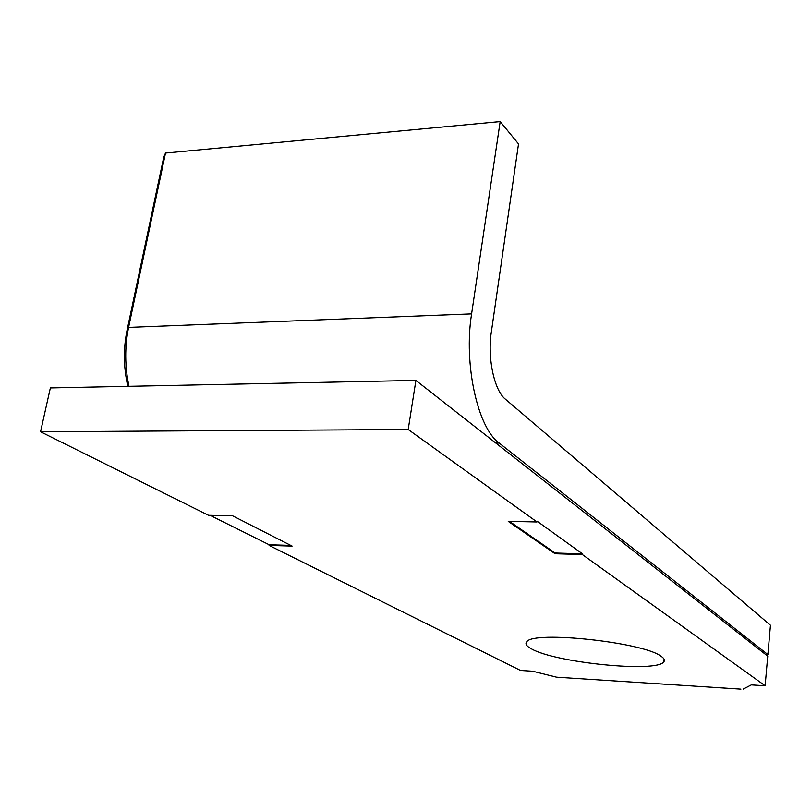 <?xml version="1.0" encoding="UTF-8"?>
<svg xmlns="http://www.w3.org/2000/svg" width="811" height="811" viewBox="0 0 811 811"><rect width="100%" height="100%" fill="white"/><g stroke="black" fill="none" stroke-linecap="round" stroke-linejoin="round"><path stroke-width="1.22" d="M531.387 648.82C554.998 662.719 657.011 672.988 663.814 661.837C665.152 660.184 664.148 658.268 660.803 656.089C642.393 642.13 533.283 630.583 526.846 641.683C524.849 643.731 526.369 646.114 531.387 648.82M500.184 121.579L471.596 313.887C463.466 364.433 477.75 427.975 499.17 443.039L767.875 654.568L770.45 625.261L505.324 399.124C494.274 390.466 487.299 358.006 491.324 332.145L518.523 143.922L500.184 121.579L165.515 153.056L163.751 157.192L126.992 330.584C123.252 348.983 123.536 367.576 127.844 386.34M471.596 313.887L128.594 327.401L165.515 153.056M126.992 330.584L128.594 327.401C124.651 346.753 124.782 366.39 128.99 386.31M740.919 689.147L556.579 677.185L740.919 689.147M765.554 654.436L767.875 654.568M415.901 380.42L408.197 429.495L536.983 521.96L508.254 521.382L555.089 553.741L582.339 554.531L765.128 685.761L767.733 656.14L415.901 380.42L50.363 387.932L40.55 431.766L208.559 515.32L232.575 515.806L292.112 546.097L269.09 545.428L520.52 670.464L532.675 671.224L556.579 677.185M408.197 429.495L40.55 431.766M765.128 685.761L751.31 684.9L743.231 689.086M509.48 521.402L555.17 553.021L582.43 553.812L537.085 521.199L536.983 521.96M582.43 553.812L582.339 554.531M210.14 515.35L269.201 544.769L269.09 545.428M555.17 553.021L555.089 553.741M269.201 544.769L290.733 545.397M499.17 443.039L495.825 443.049M664.097 659.201L663.814 661.837"/></g></svg>
